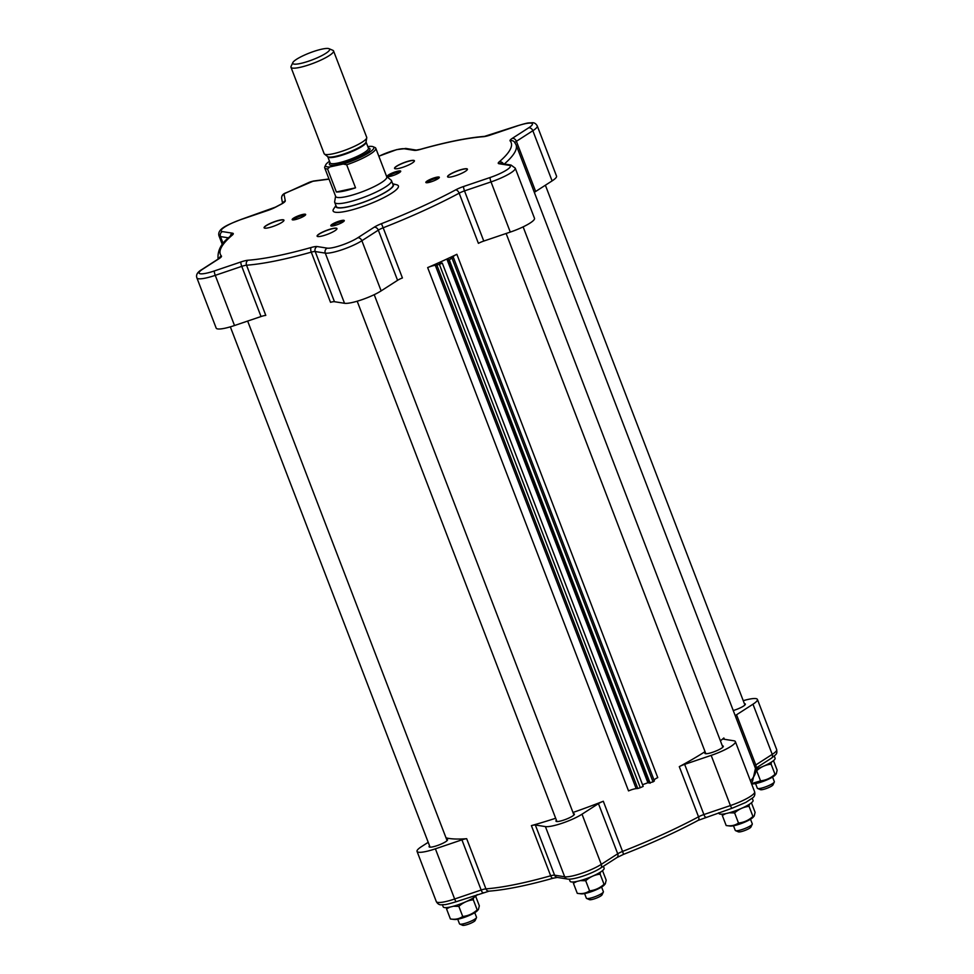 <?xml version="1.0" encoding="UTF-8"?>
<svg xmlns="http://www.w3.org/2000/svg" width="974" height="974" viewBox="0 0 974 974"><rect width="100%" height="100%" fill="white"/><g stroke="black" fill="none" stroke-linecap="round" stroke-linejoin="round"><path stroke-width="1.46" d="M648.623 782.487L642.536 784.715M442.293 263.09L643.181 786.395L640.283 787.71L439.396 264.404L435.305 265.318A7.597 1.424 -21 0 0 427.659 267.594A159.566 29.902 -21 0 0 442.573 260.995L438.3 262.943L442.293 263.09L439.396 264.404M436.9 265.184L637.775 788.49L640.283 787.71M637.775 788.49L636.18 788.623L435.305 265.318M427.659 267.594L628.534 790.9A7.597 1.424 159 0 1 636.18 788.623M442.573 260.995A159.566 29.902 -21 0 0 456.867 254.287A7.597 1.424 -21 0 0 453.129 257.112A7.597 1.424 -21 0 0 453.166 257.185L449.282 259.912L446.859 259.035L442.573 260.995M654.053 780.089A7.597 1.424 159 0 1 657.742 777.593L456.867 254.287M452.179 258.585L653.055 781.891L654.382 780.953L453.507 257.66M653.055 781.891L648.818 782.999L447.943 259.693M650.157 783.218L449.282 259.912M647.734 782.341L446.859 259.035M743.247 700.683A22.792 4.273 159 0 1 757.419 699.442A22.792 4.273 159 0 1 752.975 704.202L736.539 714.782A7.597 1.424 -21 0 0 735.273 715.805M733.252 710.545A9.874 1.851 -21 0 0 739.619 708.159A9.874 1.851 -21 0 0 745.366 704.068A9.874 1.851 -21 0 0 744.392 703.678M724.364 739.29L723.865 737.975A159.566 29.902 159 0 1 720.407 740.8M705.03 751.648A159.566 29.902 159 0 1 679.292 766.648L698.541 816.821A159.566 29.902 159 0 1 622.556 851.422L603.308 801.249A159.566 29.902 159 0 1 572.98 812.474M723.865 737.975A7.597 1.424 -21 0 0 723.268 738.913A7.597 1.424 -21 0 0 723.779 739.193L733.86 740.788A22.792 4.273 159 0 1 735.37 741.616A22.792 4.273 159 0 1 711.166 755.386L684.649 764.371A7.597 1.424 -21 0 0 679.292 766.648M705.322 752.391A9.874 1.851 -21 0 0 704.872 753.328A9.874 1.851 -21 0 0 708.415 753.438A9.874 1.851 -21 0 0 718.447 749.919A9.874 1.851 -21 0 0 723.305 746.242A9.874 1.851 -21 0 0 722.343 745.853M555.667 818.27A159.566 29.902 159 0 1 531.402 825.623L550.663 875.784A159.566 29.902 159 0 1 485.929 888.872L466.68 838.699A159.566 29.902 159 0 1 446.031 837.859M603.308 801.249A7.597 1.424 -21 0 0 598.45 803.623L582.014 814.191A22.792 4.273 159 0 1 545.416 826.597L535.335 825.002A7.597 1.424 -21 0 0 531.402 825.623M556.41 820.205A9.874 1.851 -21 0 0 556.02 820.705A9.874 1.851 -21 0 0 555.959 821.143A9.874 1.851 -21 0 0 565.845 819.329A9.874 1.851 -21 0 0 574.404 814.057A9.874 1.851 -21 0 0 573.43 813.667M466.68 838.699A7.597 1.424 -21 0 0 461.907 839.844L435.39 848.829A22.792 4.273 159 0 1 417.042 851.398A22.792 4.273 159 0 1 421.486 846.637L428.207 842.315M429.558 845.834A9.874 1.851 -21 0 0 429.096 846.771A9.874 1.851 -21 0 0 438.982 844.957A9.874 1.851 -21 0 0 447.541 839.685A9.874 1.851 -21 0 0 446.579 839.296M202.811 269.104A3.799 2.776 -122.8 0 0 202.093 269.396C197.478 272.014 195.75 274.863 196.906 277.919L216.167 328.092A22.792 4.273 -21 0 0 234.515 325.523L261.032 316.538A7.597 1.424 159 0 1 265.792 315.393L246.544 265.22A159.566 29.902 -21 0 0 311.266 252.144A7.597 1.424 159 0 1 315.199 251.535L325.279 253.118A22.792 4.273 -21 0 0 361.878 240.724L381.138 290.885L397.575 280.317A7.597 1.424 159 0 1 402.42 277.955L383.172 227.782A159.566 29.902 -21 0 0 459.156 193.181L478.404 243.342A7.597 1.424 159 0 1 483.774 241.065L510.279 232.08A22.792 4.273 -21 0 0 534.495 218.31L515.234 168.137L511.021 165.056L500.94 163.462A3.799 3.555 -81 0 0 499.005 163.729L509.085 165.324A18.993 3.555 159 0 1 490.178 177.487L463.661 186.472A11.396 2.131 -21 0 0 455.625 189.906A155.767 29.183 159 0 1 381.443 223.679A11.396 2.131 -21 0 0 374.174 227.222L357.738 237.802A18.993 3.555 159 0 1 327.227 248.139L317.159 246.544A11.396 2.131 -21 0 0 311.266 247.469A155.767 29.183 159 0 1 248.066 260.228A11.396 2.131 -21 0 0 240.919 261.957L214.414 270.93A18.993 3.555 159 0 1 202.811 269.104L219.247 258.536A11.396 2.131 -21 0 0 221.402 256.016A155.767 29.183 159 0 1 232.384 235.014A11.396 2.131 -21 0 0 232.506 233.188L222.425 231.593A18.993 3.555 159 0 1 241.345 219.43L267.85 210.445A11.396 2.131 -21 0 0 275.898 207.012A155.767 29.183 159 0 1 280.829 204.406A11.396 2.131 -21 0 0 285.272 200.827L284.067 194.325A3.799 0.706 159 0 1 286.283 192.779L308.685 182.576A3.799 0.706 159 0 1 312.666 181.31L329.042 179.143M311.266 247.469A3.799 1.644 74.2 0 0 311.266 252.144L330.527 302.317A7.597 1.424 159 0 1 334.459 301.709L344.528 303.291A22.792 4.273 -21 0 0 381.138 290.885M534.385 192.499A7.597 1.424 159 0 1 535.663 191.476L552.1 180.896A22.792 4.273 -21 0 0 556.544 176.136L537.283 125.963C535.895 123.491 534.044 122.42 531.743 122.761C527.738 123.138 529.564 122.164 517.218 125.865A3.799 0.779 -108.7 0 1 517.389 125.89M752.232 798.254L753.048 800.385A18.238 3.421 159 0 1 739.899 809.053A18.238 3.421 159 0 1 720.212 814.13A18.238 3.421 159 0 1 718.995 813.46L718.727 812.754M774.281 756.08L775.097 758.21A18.238 3.421 159 0 1 755.727 769.229M477.175 894.607A18.238 3.421 159 0 1 462.419 903.19A18.238 3.421 159 0 1 444.448 907.573A18.238 3.421 159 0 1 443.231 906.904L442.415 904.773M603.405 866.276L604.136 868.199A18.238 3.421 159 0 1 590.987 876.868A18.238 3.421 159 0 1 571.3 881.933A18.238 3.421 159 0 1 570.082 881.275L569.266 879.145M581.235 893.852L577.278 893.353C581.989 894.108 586.092 893.28 589.587 890.857C595.017 890.26 599.838 888.069 604.05 884.282L605.304 883.808L604.27 885.001A13.064 2.447 159 0 1 593.336 890.954A13.064 2.447 159 0 1 581.235 893.852A13.064 2.447 159 0 1 581.125 893.828M605.304 883.808L606.181 880.179L602.516 870.634M600.386 872.144L600.154 874.153C594.724 874.749 589.915 876.953 585.703 880.74L580.224 880.618M576.9 881.421L573.394 883.223L573.491 881.957M577.278 893.353L573.394 883.223M589.587 890.857L585.703 880.74M604.05 884.282L600.154 874.153M454.383 919.48L450.414 918.981C455.138 919.748 459.241 918.92 462.735 916.497C468.165 915.889 472.987 913.697 477.187 909.911L478.453 909.436L477.406 910.641A13.064 2.447 159 0 1 466.485 916.595A13.064 2.447 159 0 1 454.383 919.48A13.064 2.447 159 0 1 454.274 919.468M478.453 909.436L479.33 905.82L475.665 896.263M473.522 897.772L473.303 899.781C467.873 900.39 463.052 902.581 458.851 906.368L453.36 906.246M450.049 907.062L446.53 908.864L446.64 907.585M450.414 918.981L446.53 908.864M462.735 916.497L458.851 906.368M477.187 909.911L473.303 899.781M751.49 783.607L760.548 780.868C765.978 780.271 770.799 778.068 775.012 774.281L776.266 773.806L775.231 775.012A13.064 2.447 159 0 1 764.298 780.965A13.064 2.447 159 0 1 752.196 783.851A13.064 2.447 159 0 1 752.086 783.839M776.266 773.806L777.142 770.191L773.478 760.633M771.347 762.155L771.116 764.164C765.686 764.76 760.877 766.964 756.664 770.751L756.019 770.665M760.548 780.868L756.664 770.751M775.012 774.281L771.116 764.164M730.147 826.037L726.178 825.538C730.902 826.305 735.005 825.465 738.499 823.042C743.929 822.446 748.75 820.254 752.951 816.468L754.217 815.993L753.182 817.198A13.064 2.447 159 0 1 742.249 823.152A13.064 2.447 159 0 1 730.147 826.037A13.064 2.447 159 0 1 730.037 826.025M754.217 815.993L755.094 812.365L751.429 802.819M749.286 804.329L749.067 806.338C743.637 806.947 738.816 809.138 734.615 812.925L729.124 812.803M725.813 813.607L722.294 815.408L722.404 814.142M726.178 825.538L722.294 815.408M738.499 823.042L734.615 812.925M752.951 816.468L749.067 806.338M447.955 177.073A10.507 1.972 159 0 1 447.723 176.818A10.507 1.972 159 0 1 455.296 171.826A10.507 1.972 159 0 1 466.643 168.904A10.507 1.972 159 0 1 467.35 169.281A10.507 1.972 159 0 1 467.337 169.634M426.953 182.735A6.368 1.193 159 0 1 431.969 179.727A6.368 1.193 159 0 1 438.41 178.132A6.368 1.193 159 0 1 438.702 178.23M394.945 168.697A10.507 1.972 159 0 1 394.714 168.453A10.507 1.972 159 0 1 400.825 164.095A10.507 1.972 159 0 1 414.34 160.917A10.507 1.972 159 0 1 414.327 161.258M388.334 176.647A6.368 1.193 159 0 1 392.023 174.2A6.368 1.193 159 0 1 400.083 172.13M264.502 228.111A10.507 1.972 159 0 1 264.258 227.855A10.507 1.972 159 0 1 271.843 222.863A10.507 1.972 159 0 1 283.19 219.941A10.507 1.972 159 0 1 283.884 220.331A10.507 1.972 159 0 1 283.872 220.672M293.284 219.929A6.368 1.193 159 0 1 298.312 216.91A6.368 1.193 159 0 1 304.74 215.315A6.368 1.193 159 0 1 305.032 215.412M331.903 226.017A6.368 1.193 159 0 1 335.604 223.582A6.368 1.193 159 0 1 343.664 221.512M317.512 236.475A10.507 1.972 159 0 1 317.268 236.232A10.507 1.972 159 0 1 323.38 231.873A10.507 1.972 159 0 1 336.894 228.695A10.507 1.972 159 0 1 336.882 229.036M323.283 231.751A10.641 1.997 -21 0 0 317.427 236.439A10.641 1.997 -21 0 0 327.751 234.21A10.641 1.997 -21 0 0 336.919 228.963A10.641 1.997 -21 0 0 323.283 231.751M392.68 183.769L396.686 184.78A34.954 6.55 159 0 1 377.255 200.778A34.954 6.55 159 0 1 335.446 212.259A34.954 6.55 159 0 1 333.619 208.984L335.92 205.563M335.007 222.742A7.22 1.351 -21 0 0 331.026 225.931A7.22 1.351 -21 0 0 338.027 224.41A7.22 1.351 -21 0 0 344.248 220.855A7.22 1.351 -21 0 0 335.007 222.742M426.332 182.722A7.22 1.351 -21 0 0 433.491 180.969A7.22 1.351 -21 0 0 439.298 177.572A7.22 1.351 -21 0 0 432.103 178.607A7.22 1.351 -21 0 0 426.064 182.649A7.22 1.351 -21 0 0 426.332 182.722M408.228 165.166A10.641 1.997 -21 0 0 414.364 161.185A10.641 1.997 -21 0 0 403.76 162.707A10.641 1.997 -21 0 0 394.872 168.672A10.641 1.997 -21 0 0 408.228 165.166M283.251 219.771A10.641 1.997 -21 0 0 270.845 223.131A10.641 1.997 -21 0 0 264.417 228.074A10.641 1.997 -21 0 0 274.741 225.834A10.641 1.997 -21 0 0 283.909 220.587A10.641 1.997 -21 0 0 283.251 219.771M305.179 214.195A7.22 1.351 -21 0 0 296.766 216.472A7.22 1.351 -21 0 0 292.407 219.832A7.22 1.351 -21 0 0 299.408 218.31A7.22 1.351 -21 0 0 305.629 214.755A7.22 1.351 -21 0 0 305.179 214.195M396.515 174.176A7.22 1.351 -21 0 0 400.679 171.473A7.22 1.351 -21 0 0 393.484 172.508A7.22 1.351 -21 0 0 387.445 176.55A7.22 1.351 -21 0 0 396.515 174.176M448.259 177.146A10.641 1.997 -21 0 0 458.803 174.565A10.641 1.997 -21 0 0 467.374 169.549A10.641 1.997 -21 0 0 456.769 171.083A10.641 1.997 -21 0 0 447.882 177.037A10.641 1.997 -21 0 0 448.259 177.146M772.565 777.045L774.342 781.684A9.119 1.704 159 0 1 774.306 782.049A9.119 1.704 159 0 1 766.075 786.688A9.119 1.704 159 0 1 757.589 788.465A9.119 1.704 159 0 1 757.322 788.222L755.544 783.583M757.589 788.465L760.451 789.671A6.842 1.278 -21 0 0 766.818 788.343A6.842 1.278 -21 0 0 772.991 784.861L774.306 782.049M474.752 912.675L476.529 917.313A9.119 1.704 159 0 1 476.481 917.666A9.119 1.704 159 0 1 468.628 922.171A9.119 1.704 159 0 1 459.777 924.082A9.119 1.704 159 0 1 459.497 923.839L457.719 919.212M459.777 924.082L462.638 925.3A6.842 1.278 -21 0 0 469.273 923.863A6.842 1.278 -21 0 0 475.166 920.491L476.481 917.666M601.603 887.046L603.381 891.673A9.119 1.704 159 0 1 603.344 892.038A9.119 1.704 159 0 1 595.784 896.421A9.119 1.704 159 0 1 586.628 898.454A9.119 1.704 159 0 1 586.36 898.211L584.583 893.572M586.628 898.454L589.489 899.672A6.842 1.278 -21 0 0 596.356 898.138A6.842 1.278 -21 0 0 602.029 894.85L603.344 892.038M750.516 819.231L752.293 823.858A9.119 1.704 159 0 1 752.257 824.223A9.119 1.704 159 0 1 744.392 828.728A9.119 1.704 159 0 1 735.54 830.639A9.119 1.704 159 0 1 735.26 830.396L733.483 825.769M735.54 830.639L738.402 831.857A6.842 1.278 -21 0 0 745.037 830.42A6.842 1.278 -21 0 0 750.93 827.048L752.257 824.223M300.516 63.468A19.76 3.701 159 0 1 292.833 62.604A19.76 3.701 159 0 1 309.866 52.852A19.76 3.701 159 0 1 329.042 48.7A19.76 3.701 159 0 1 321.773 55.652A19.76 3.701 159 0 1 300.516 63.468M292.833 62.604L291.08 66.354A22.792 4.273 -21 0 0 290.983 67.267L324.147 153.673A22.792 4.273 -21 0 0 324.452 154.062A22.792 4.273 -21 0 0 333.108 153.77A22.792 4.273 -21 0 0 354.877 146.112A22.792 4.273 -21 0 0 366.748 137.821A22.792 4.273 -21 0 0 366.711 137.334L333.546 50.928A22.792 4.273 -21 0 0 332.864 50.319L329.042 48.7M290.983 67.267A22.792 4.273 -21 0 0 299.943 67.364A22.792 4.273 -21 0 0 322.747 59.207A22.792 4.273 -21 0 0 333.546 50.928M386.666 176.598L391.061 180.08A30.389 5.698 159 0 1 391.463 180.604A30.389 5.698 159 0 1 377.06 191.635A30.389 5.698 159 0 1 346.659 202.507A30.389 5.698 159 0 1 336.724 203.493A30.389 5.698 159 0 1 334.703 202.385A30.389 5.698 159 0 1 334.654 201.728L335.592 196.2M324.707 167.845A27.357 5.126 -21 0 0 327.532 168.94L329.894 166.919A25.835 4.846 159 0 1 325.706 164.874L324.829 166.749A27.357 5.126 -21 0 0 324.707 167.845L335.689 196.468A27.357 5.126 -21 0 0 346.452 196.578A27.357 5.126 -21 0 0 373.809 186.801A27.357 5.126 -21 0 0 386.763 176.854L375.781 148.243A27.357 5.126 -21 0 0 374.966 147.512L373.054 146.697A25.835 4.846 159 0 1 366.748 154.038A25.835 4.846 159 0 1 343.25 164.022L346.683 164.776A27.357 5.126 -21 0 0 375.781 148.243M346.683 164.776L355.534 187.824A27.357 5.126 159 0 1 344.309 191.001A27.357 5.126 159 0 1 336.371 191.988L327.532 168.94M336.371 191.988L355.534 187.824M329.894 166.919L343.25 164.022M367.88 146.745L369.523 146.38A25.835 4.846 159 0 1 373.054 146.697M325.706 164.874A25.835 4.846 159 0 1 329.504 161.258M334.703 202.385L336.31 206.561A30.389 5.698 -21 0 0 338.331 207.669A30.389 5.698 -21 0 0 371.143 199.22A30.389 5.698 -21 0 0 393.058 184.78L391.463 180.604M392.705 183.855A30.851 5.783 159 0 1 373.626 198.246A30.851 5.783 159 0 1 337.941 207.852A30.851 5.783 159 0 1 335.957 205.636M749.128 826.585A6.842 1.278 159 0 1 749.31 828.399A6.842 1.278 159 0 1 740.52 831.772A6.842 1.278 159 0 1 739.436 830.298M600.215 894.4A6.842 1.278 159 0 1 601.701 895.264A6.842 1.278 159 0 1 596.356 898.138A6.842 1.278 159 0 1 590.122 899.757A6.842 1.278 159 0 1 590.524 898.113M473.364 920.028A6.842 1.278 159 0 1 473.888 921.635A6.842 1.278 159 0 1 465.621 925.032A6.842 1.278 159 0 1 462.894 924.326M771.177 784.399A6.842 1.278 159 0 1 772.577 785.361A6.842 1.278 159 0 1 766.818 788.343A6.842 1.278 159 0 1 760.962 789.768A6.842 1.278 159 0 1 761.485 788.124M327.227 248.139A3.799 3.555 99 0 0 325.279 253.118L344.528 303.291M357.738 237.802A3.799 2.776 57.2 0 1 361.878 240.724L378.314 230.144L397.575 280.317M374.174 227.222A3.799 2.776 57.2 0 1 378.314 230.144A7.597 1.424 159 0 1 383.172 227.782L381.443 223.679M455.625 189.906A3.799 2.082 61.8 0 1 459.156 193.181A7.597 1.424 159 0 1 464.513 190.892L491.018 181.907L510.279 232.08M483.774 241.065L464.513 190.892A3.799 0.779 71.3 0 1 463.661 186.472M490.178 177.487A3.799 0.779 71.3 0 0 491.018 181.907A22.792 4.273 -21 0 0 515.234 168.137M514.929 142.654A7.597 1.424 159 0 1 516.403 141.303L532.839 130.723L552.1 180.896M535.663 191.476L516.403 141.303A3.799 2.776 57.2 0 0 512.263 138.381A11.396 2.131 -21 0 0 510.12 140.901A155.767 29.183 159 0 1 499.138 161.903A11.396 2.131 -21 0 0 499.005 163.729M378.874 156.29A18.993 3.555 159 0 1 404.283 148.779L414.364 150.373A11.396 2.131 -21 0 0 420.257 149.448A155.767 29.183 159 0 1 483.445 136.689A11.396 2.131 -21 0 0 490.592 134.96L517.109 125.987A18.993 3.555 159 0 1 528.699 127.813A3.799 2.776 57.2 0 1 532.839 130.723A22.792 4.273 -21 0 0 537.283 125.963M528.699 127.813L512.263 138.381M275.898 207.012A3.799 2.082 -118.2 0 0 275.435 207.145L241.455 219.308A3.799 0.779 -108.7 0 1 241.625 219.333M280.829 204.406A3.799 1.948 -117.6 0 0 280.402 204.528L275.435 207.145M285.272 200.827A3.799 3.726 169.6 0 0 283.117 202.86M284.067 194.325A3.799 3.726 169.6 0 0 281.669 198.501L282.545 203.274M312.666 181.31A3.799 2.946 -97.5 0 1 313.506 181.03L286.052 192.803C282.837 193.863 281.376 195.762 281.669 198.501M404.283 148.779A3.799 3.555 -81 0 1 406.207 148.511L396.795 149.594L378.837 156.205M414.364 150.373A3.799 3.555 -81 0 1 416.263 150.093L406.207 148.511M420.257 149.448A3.799 1.644 -105.8 0 1 420.561 149.278L416.288 150.106M483.445 136.689A3.799 3.166 -94.3 0 1 484.492 136.384C467.678 137.724 446.36 142.021 420.561 149.278M517.109 125.987A3.799 0.779 -108.7 0 1 517.218 125.865L484.492 136.384M510.12 140.901A3.799 3.726 -41.2 0 1 514.321 141.875L516.062 144.761A159.566 29.902 -21 0 1 504.313 163.997M499.138 161.903A3.799 3.299 49.5 0 1 503.412 163.851M509.085 165.324A3.799 3.555 -81 0 1 511.021 165.056M317.159 246.544A3.799 3.555 99 0 0 315.199 251.535L334.459 301.709M248.066 260.228A3.799 3.166 85.7 0 0 246.544 265.22A7.597 1.424 159 0 0 241.771 266.365L261.032 316.538M240.919 261.957A3.799 0.779 71.3 0 0 241.771 266.365L215.254 275.35L234.515 325.523M214.414 270.93A3.799 0.779 71.3 0 0 215.254 275.35A22.792 4.273 -21 0 1 196.906 277.919M219.247 258.536A3.799 2.776 -122.8 0 0 218.529 258.816L202.093 269.396M221.402 256.016A3.799 3.726 138.8 0 0 219.162 258.39M232.384 235.014A3.799 3.299 -130.5 0 0 231.252 235.598C221.609 242.465 217.226 250.306 218.127 259.121M232.506 233.188A3.799 3.555 99 0 0 230.302 236.426M222.425 231.593A3.799 3.555 99 0 0 220.477 236.572L228.683 237.875M241.345 219.43A3.799 0.779 -108.7 0 1 241.455 219.308C229.487 224.13 216.898 228.391 218.955 235.745A22.792 4.273 -21 0 0 220.477 236.572L223.156 243.561M366.748 137.821L366.066 141.9A20.673 3.872 159 0 1 348.108 152.48A20.673 3.872 159 0 1 327.69 156.631L327.775 156.777A20.515 3.847 -21 0 0 348.315 153.015A20.515 3.847 -21 0 0 366.09 142.07L368.428 148.182A20.515 3.847 159 0 1 350.664 159.127A20.515 3.847 159 0 1 330.125 162.889L330.174 162.987M330.076 162.743A21.732 4.066 -21 0 0 351.164 160.454A21.732 4.066 -21 0 0 368.379 148.048M771.493 758.137A3.799 2.776 -122.8 0 0 772.236 754.375A22.792 4.273 159 0 0 776.68 749.603C777.167 754.4 776.838 753.718 771.493 758.137L755.471 768.437A159.566 29.902 159 0 1 750.491 781.002M755.447 768.376A3.799 2.776 -122.8 0 0 755.8 764.955L772.236 754.375L752.975 704.202M754.521 765.978A7.597 1.424 -21 0 1 755.8 764.955L736.539 714.782M735.37 741.616L754.631 791.789A22.792 4.273 159 0 1 730.415 805.559L711.166 755.386M732.241 808.103A3.799 0.779 -108.7 0 1 732.131 808.225A3.799 0.779 -108.7 0 1 730.415 805.559L703.91 814.544L684.649 764.371M705.736 817.089A3.799 0.779 -108.7 0 1 705.614 817.21A3.799 0.779 -108.7 0 1 703.91 814.544A7.597 1.424 -21 0 0 698.541 816.821A3.799 2.082 -118.2 0 1 698.151 820.376C676.09 832.161 651.229 843.484 623.567 854.344L622.556 851.422A7.597 1.424 -21 0 0 617.711 853.784L601.275 864.364L582.014 814.191M598.45 803.623L617.711 853.784A3.799 2.776 -122.8 0 1 616.968 857.546L600.52 868.126A3.799 2.776 -122.8 0 0 601.275 864.364A22.792 4.273 159 0 1 564.677 876.77L554.596 875.176A7.597 1.424 -21 0 0 550.663 875.784A3.799 1.644 -105.8 0 0 553.025 878.244C527.226 885.512 505.908 889.81 489.094 891.149A3.799 3.166 -94.3 0 1 485.929 888.872A7.597 1.424 -21 0 0 481.168 890.017L454.651 899.002A22.792 4.273 159 0 1 436.303 901.571L417.042 851.398M697.688 820.51A3.799 2.082 -118.2 0 0 698.151 820.376L732.131 808.225L745.78 802.43L752.646 797.876C754.582 796.586 755.24 794.553 754.631 791.789M600.52 868.126C592.119 873.617 573.601 880.143 567.367 879.023A3.799 3.555 -81 0 1 564.677 876.77L545.416 826.597M567.367 879.023L557.298 877.428A3.799 3.555 -81 0 1 554.596 875.176L535.335 825.002M553.329 878.073A3.799 1.644 -105.8 0 1 553.025 878.244L557.335 877.44M482.994 892.561A3.799 0.779 -108.7 0 1 482.873 892.683A3.799 0.779 -108.7 0 1 481.168 890.017L461.907 839.844M456.477 901.547A3.799 0.779 -108.7 0 1 456.356 901.668A3.799 0.779 -108.7 0 1 454.651 899.002L435.39 848.829M654.382 780.953L453.507 257.647M357.19 301.209L556.921 821.532M374.211 294.684L573.942 814.995M230.339 326.85L430.07 847.161M247.652 321.067L447.09 840.623M752.196 783.851L751.551 783.778M545.379 185.218L744.903 705.006M506.127 233.48L705.833 753.718M523.123 226.869L722.854 747.18M283.093 203.103L280.402 204.528M328.981 178.985L313.506 181.03M219.308 258.487L218.529 258.816M218.955 235.745L222.34 244.559M327.69 156.631L324.452 154.062M327.775 156.777L330.125 162.889M751.246 782.974L752.561 781.209L755.459 768.401L516.062 144.761M776.68 749.603L757.419 699.442M623.567 854.344L616.968 857.546M489.094 891.149L456.356 901.668C442.695 905.759 445.362 904.31 441.928 904.773C439.554 905.114 437.679 904.042 436.303 901.571"/></g></svg>
